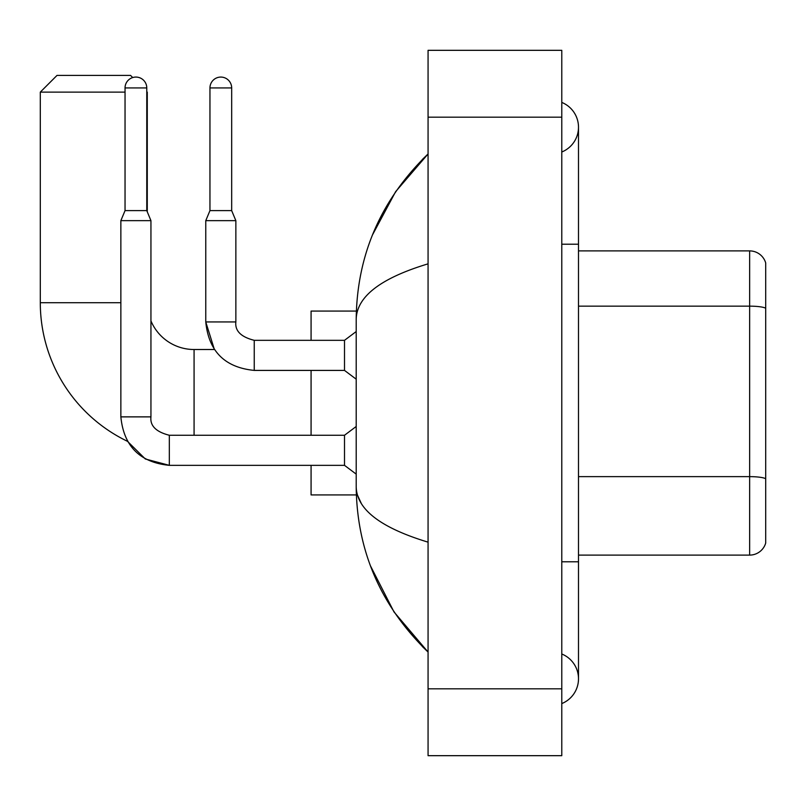<?xml version="1.0" encoding="UTF-8"?>
<svg xmlns="http://www.w3.org/2000/svg" width="806" height="806" viewBox="0 0 806 806"><rect width="100%" height="100%" fill="white"/><g stroke="black" fill="none" stroke-linecap="round" stroke-linejoin="round"><path stroke-width="1.21" d="M765.7 262.937A16.714 16.714 0 0 0 749.651 250.898A16.714 16.714 0 0 1 765.7 262.937L765.7 543.063A16.714 16.714 0 0 1 749.651 555.102L578.496 555.102M765.7 308.466L765.7 308.235A16.714 2.902 180 0 0 749.651 306.149L749.651 250.898L578.496 250.898M561.782 561.782L578.496 561.782L578.496 127.217A26.739 26.739 0 0 1 561.782 152.002A26.739 26.739 0 0 0 561.782 102.422A26.739 26.739 0 0 1 578.496 127.217A26.739 26.739 0 0 0 561.782 102.422A26.739 26.739 0 0 1 578.496 127.217M561.782 703.578A26.739 26.739 0 0 0 561.782 653.998A26.739 26.739 0 0 1 561.782 703.578A26.739 26.739 0 0 0 578.496 678.783A26.739 26.739 0 0 1 561.782 703.578M428.067 263.844C380.795 278.1 356.836 296.517 356.202 319.095L356.202 486.905C356.736 509.412 380.694 527.819 428.067 542.156M428.067 755.675L561.782 755.675L561.782 50.325L428.067 50.325L428.067 755.675M356.202 319.095C356.917 254.817 380.875 199.767 428.067 153.956L395.625 191.657L372.473 234.949M370.448 565.822L394.023 611.966L428.067 652.044C380.875 606.223 356.917 551.183 356.202 486.905M361.219 503.287L357.39 494.924M169.331 435.29L169.331 465.344L145.332 458.987L127.479 441.315A153.775 153.775 0 0 1 40.3 302.713L40.3 92.116L57.014 75.401L130.562 75.401L132.708 77.547M194.075 435.26L194.075 349.512A46.798 46.798 0 0 1 150.944 320.899M146.773 91.612L146.773 92.116M125.041 92.116L40.3 92.116M147.276 211.827L147.276 92.116M311.076 370.407L311.076 435.26M311.076 465.344L311.076 494.924L356.343 494.924M356.343 311.076L311.076 311.076L311.076 340.323M146.773 210.618L125.041 210.618L125.041 87.935A10.861 10.861 0 0 1 135.902 77.074A10.861 10.861 0 0 1 146.773 87.935L146.773 210.618L150.944 220.643L150.944 416.873C149.936 425.79 156.062 431.915 169.331 435.26C156.062 431.915 149.936 425.79 150.944 416.873C149.936 425.79 156.062 431.915 169.331 435.26L344.505 435.26L344.505 465.344L169.331 465.344L145.332 458.987L127.479 441.315L145.332 458.987L169.331 465.344C139.932 462.443 123.771 446.282 120.86 416.873L120.86 220.643L150.944 220.643M231.675 210.618L209.953 210.618L209.953 87.935A10.861 10.861 0 0 1 220.814 77.074A10.861 10.861 0 0 1 231.675 87.935L231.675 210.618L235.856 220.643L205.772 220.643L205.772 321.937L235.826 321.937M235.856 321.937C234.848 330.853 240.974 336.979 254.243 340.323L344.505 340.323L344.505 370.407L254.243 370.407L254.243 340.323C240.974 336.979 234.848 330.853 235.856 321.937C234.848 330.853 240.974 336.979 254.243 340.323C240.974 336.979 234.848 330.853 235.856 321.937L235.856 220.643M765.7 478.724A16.714 2.902 180 0 0 749.651 476.638L749.651 306.149L578.496 306.149M749.651 555.102L749.651 476.638L578.496 476.638M561.782 244.218L578.496 244.218M428.067 688.818L561.782 688.818M428.067 117.182L561.782 117.182M40.3 302.713L120.86 302.713M120.86 416.873C123.771 446.282 139.932 462.443 169.331 465.344C139.932 462.443 123.771 446.282 120.86 416.873L150.944 416.873M125.041 87.935L146.773 87.935M209.953 87.935L231.675 87.935M578.496 561.782L578.496 678.783M428.067 153.956L422.253 159.568M428.067 652.044L422.253 646.432M214.386 349.512L205.772 321.937L214.386 349.512L194.075 349.512M344.505 465.344L356.202 474.119M344.505 435.26L356.202 426.485M125.041 210.618L120.86 220.643M205.772 321.937C208.673 351.345 224.834 367.496 254.243 370.407C224.834 367.496 208.673 351.345 205.772 321.937M344.505 370.407L356.202 379.183M344.505 340.323L356.202 331.548M209.953 210.618L205.772 220.643"/></g></svg>
